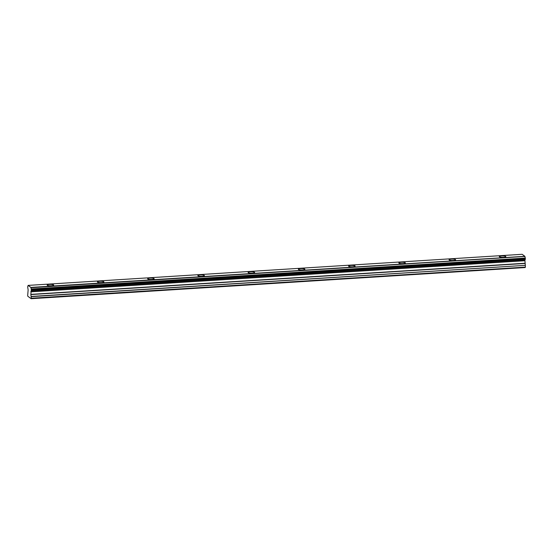 <?xml version="1.0" encoding="UTF-8"?>
<svg xmlns="http://www.w3.org/2000/svg" width="553" height="553" viewBox="0 0 553 553"><rect width="100%" height="100%" fill="white"/><g stroke="black" fill="none" stroke-linecap="round" stroke-linejoin="round"><path stroke-width="0.83" d="M49.5 284.408A3.27 0.705 0 0 0 47.15 285.085A3.27 0.705 0 0 0 51.339 285.763A3.27 0.705 0 0 0 53.689 285.085A3.27 0.705 0 0 0 49.5 284.408M501.661 255.949A3.27 0.705 0 0 0 499.311 256.627A3.27 0.705 0 0 0 503.5 257.297A3.27 0.705 0 0 0 505.85 256.627A3.27 0.705 0 0 0 501.661 255.949M451.421 259.108A3.27 0.705 0 0 0 449.071 259.786A3.27 0.705 0 0 0 453.26 260.463A3.27 0.705 0 0 0 455.61 259.786A3.27 0.705 0 0 0 451.421 259.108M401.181 262.274A3.27 0.705 0 0 0 398.831 262.952A3.27 0.705 0 0 0 403.019 263.622A3.27 0.705 0 0 0 405.37 262.952A3.27 0.705 0 0 0 401.181 262.274M350.941 265.433A3.27 0.705 0 0 0 348.59 266.111A3.27 0.705 0 0 0 352.779 266.788A3.27 0.705 0 0 0 355.13 266.111A3.27 0.705 0 0 0 350.941 265.433M300.701 268.599A3.27 0.705 0 0 0 298.35 269.276A3.27 0.705 0 0 0 302.539 269.947A3.27 0.705 0 0 0 304.89 269.276A3.27 0.705 0 0 0 300.701 268.599M250.461 271.758A3.27 0.705 0 0 0 248.11 272.435A3.27 0.705 0 0 0 252.299 273.113A3.27 0.705 0 0 0 254.65 272.435A3.27 0.705 0 0 0 250.461 271.758M200.221 274.924A3.27 0.705 0 0 0 197.87 275.601A3.27 0.705 0 0 0 202.059 276.272A3.27 0.705 0 0 0 204.41 275.601A3.27 0.705 0 0 0 200.221 274.924M149.981 278.083A3.27 0.705 0 0 0 147.63 278.76A3.27 0.705 0 0 0 151.819 279.438A3.27 0.705 0 0 0 154.169 278.76A3.27 0.705 0 0 0 149.981 278.083M99.74 281.249A3.27 0.705 0 0 0 97.39 281.926A3.27 0.705 0 0 0 101.579 282.597A3.27 0.705 0 0 0 103.929 281.926A3.27 0.705 0 0 0 99.74 281.249M31.175 298.641L525.329 267.203L31.148 298.703L27.823 296.256L27.671 295.627L28.141 289.848L27.65 286.938L28.113 285.396L30.857 287.415L31.265 289.171L525.295 258.071L31.21 288.977M31.148 298.703L525.205 267.541M525.295 258.071L525.295 259.336L31.265 290.429L30.837 294.362L31.3 298.295M525.239 259.44L31.21 290.532L525.295 259.336M31.265 290.429L31.265 289.171M30.885 291.576L524.915 260.484L525.329 265.343L31.307 296.436M31.327 296.636L525.329 265.343M525.35 265.537L525.35 267.127L31.327 298.219M28.113 285.396L522.143 254.297L524.887 256.316L30.892 287.539M30.913 287.705L524.915 256.447M524.935 256.606L525.232 257.885M525.17 259.44L524.935 260.332L30.913 291.431M524.887 256.316L30.857 287.415M31.327 290.042L525.35 258.949M525.35 258.541L31.327 289.641M30.857 294.555L524.88 263.463M524.859 263.263L30.837 294.362M30.837 291.825L524.859 260.733M30.857 291.659L524.88 260.567"/></g></svg>
